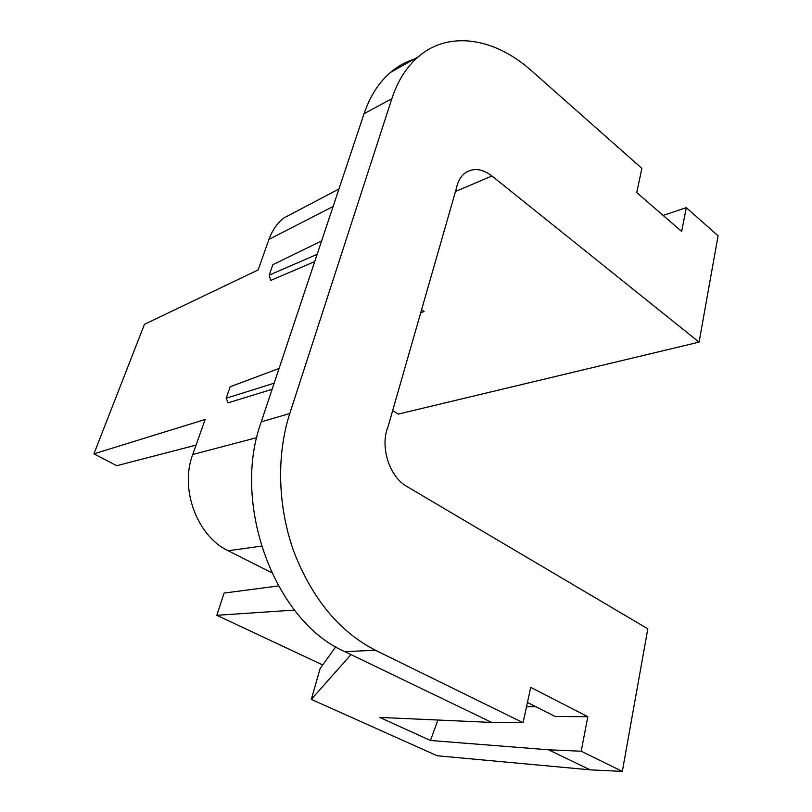 <?xml version="1.0" encoding="UTF-8"?>
<svg xmlns="http://www.w3.org/2000/svg" width="812" height="812" viewBox="0 0 812 812"><rect width="100%" height="100%" fill="white"/><g stroke="black" fill="none" stroke-linecap="round" stroke-linejoin="round"><path stroke-width="1.22" d="M437.922 720.031L430.441 740.483L379.752 717.422L491.788 722.447L344.856 651.66C274.74 621.444 231.095 503.876 261.271 421.834L364.08 113.65C370.059 96.12 378.879 82.357 390.552 72.38C397.636 66.381 405.391 62.027 413.815 59.306M663.11 215.403L686.313 207.679L681.644 231.45L636.75 192.576L641.866 168.368L531.515 70.786C495.218 38.134 449.087 29.983 418.241 56.82C406.548 66.899 397.738 80.875 391.81 98.77L289.772 413.541C276.334 455.126 277.653 506.962 294.056 552.16C312.387 599.023 339.507 631.726 375.418 650.26L523.06 722.69L530.713 687.358L587.807 716.702L555.246 716.509L527.435 702.481M350.977 654.614L311.311 699.386L320.172 668.418L335.772 646.809M430.441 740.483L548.526 749.791L590.131 769.837L437.15 755.749L311.311 699.386M535.687 706.643L526.511 706.734M548.526 749.791L581.199 751.222L587.807 716.702M261.352 546.1L228.202 550.769L271.553 572.643M228.202 550.769C197.133 536.224 179.553 488.946 192.728 454.497L256.805 437.648M333.093 206.522L268.965 239.378L258.145 269.919L144.455 324.323L93.918 453.837L205.142 419.479L192.728 454.497M421.57 309.788L424.108 311.554L420.728 312.721M268.965 239.378C272.253 230.303 277.237 223.168 283.916 217.961L295.527 211.841M686.313 207.679L718.082 235.774L699.071 342.136L491.96 176.001C482.541 168.815 473.832 167.648 465.814 172.499C460.851 175.971 457.633 181.512 456.161 189.155L388.156 426.32C379.661 446.204 389.222 476.786 406.913 486.51L647.814 628.813L622.327 771.4L590.131 769.837M196.047 445.108L116.796 465.702L93.918 453.837M278.364 585.949L224.092 593.075L216.834 615.303L294.452 610.076M392.673 410.557L398.276 414.079L699.071 342.136M317.157 254.308L269.198 275.146L270.68 280.434L314.731 261.576M274.162 383.193L226.193 398.215L228.07 402.823L272.121 389.293M491.788 722.447L523.06 722.69M581.199 751.222L622.327 771.4M216.834 615.303L322.679 664.947M226.193 398.215L230.202 386.756L279.074 368.455M269.198 275.146L272.852 264.702L321.613 240.951M455.491 191.49L491.96 176.001M344.856 651.66L375.418 650.26M261.271 421.834L289.772 413.541M364.08 113.65L391.81 98.77M390.552 72.38L418.241 56.82M283.916 217.961L338.949 188.973"/></g></svg>
